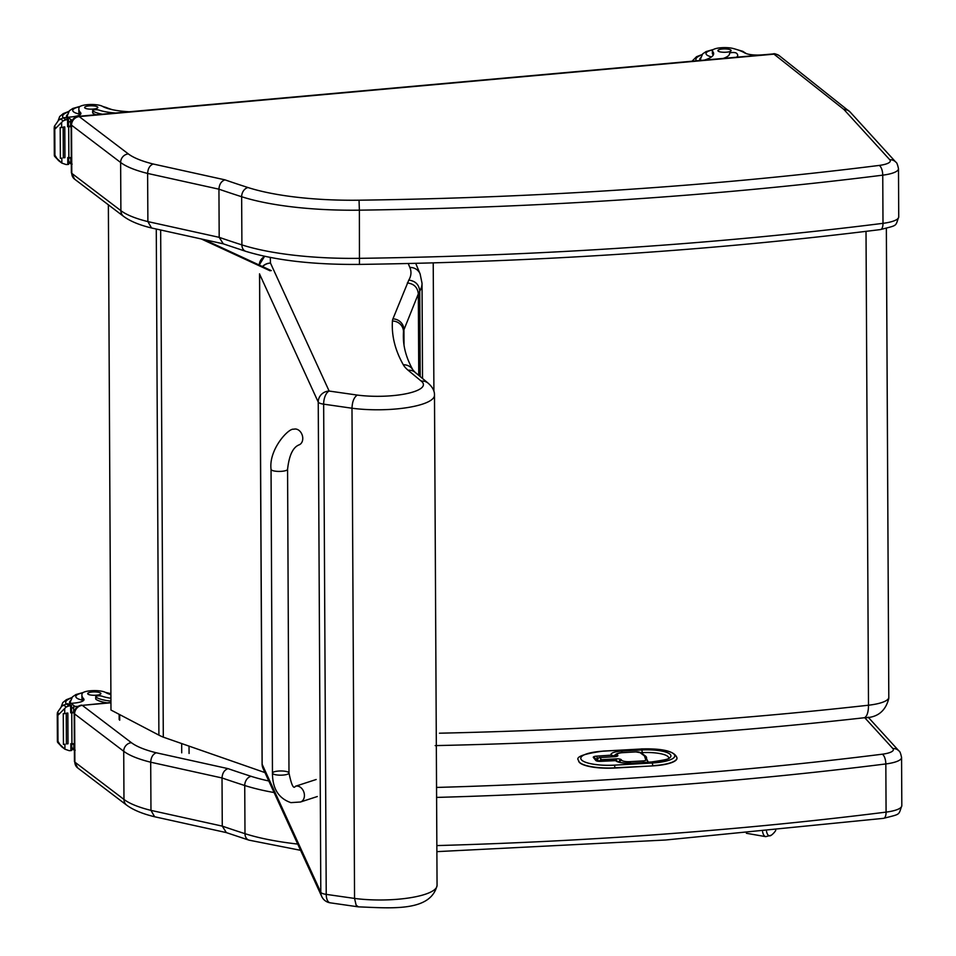 <?xml version="1.0" encoding="UTF-8"?>
<svg xmlns="http://www.w3.org/2000/svg" width="956" height="956" viewBox="0 0 956 956"><rect width="100%" height="100%" fill="white"/><g stroke="black" fill="none" stroke-linecap="round" stroke-linejoin="round"><path stroke-width="1.43" d="M433.223 262.888L433.905 391.267M866.017 231.364L868.502 705.217A16.527 6.202 83.6 0 1 863.913 717.789C877.178 717.813 885.459 711.395 888.769 698.525A16.527 15.977 -176.3 0 0 888.805 697.45A33.233 8.473 179.7 0 1 868.502 705.217C731.137 720.597 588.119 729.93 439.449 733.204M108.363 204.811L110.98 710.045L158.899 735.128A88.167 22.466 -0.3 0 0 163.297 737.148L266.138 772.998M204.333 239.633L271.277 270.62M270.106 270.799L201.31 238.976M226.357 832.604L222.27 826.115L222.019 777.957A1106.881 282.128 -0.3 0 0 244.736 785.509A8.15 6.214 -72.2 0 1 251.117 776.32A1098.731 280.048 179.7 0 1 228.042 768.636C224.361 769.962 222.354 773.069 222.019 777.957L150.701 762.207L150.964 810.377A110.203 28.094 179.7 0 1 123.969 799.431L123.718 751.273A110.203 28.094 -0.3 0 0 150.701 762.207C151.012 757.331 152.852 754.188 156.246 752.778A102.053 26.015 179.7 0 1 131.414 742.692L82.312 705.373A8.15 7.481 127.2 0 0 74.616 713.953L123.718 751.273A8.15 7.481 -52.8 0 1 131.414 742.692M82.312 705.373L110.944 702.481M226.118 832.545L154.633 816.759L150.964 810.377L222.27 826.115A1106.881 282.128 179.7 0 0 244.987 833.68L244.736 785.509A143.269 36.519 -0.3 0 0 274.097 792.548M79.3 116.56L78.559 116.333C73.994 117.11 71.521 119.847 71.114 124.519A8.269 2.103 -0.3 0 0 71.533 125.176A8.15 7.481 -52.8 0 1 79.228 116.596L773.99 54.157L843.706 109.307A19.395 4.947 179.7 0 1 844.124 109.701L889.797 159.783A19.395 4.947 179.7 0 1 879.209 165.424A1317.093 335.699 179.7 0 1 359.05 200.198A135.119 34.44 179.7 0 1 248.034 187.543A1098.731 280.048 179.7 0 1 224.959 179.847L153.163 164.002A102.053 26.015 179.7 0 1 128.331 153.904L79.228 116.596M153.163 164.002C149.769 165.412 147.929 168.555 147.618 173.43L147.881 221.601A110.203 28.094 179.7 0 1 120.886 210.655L71.784 173.347L71.533 125.176L120.635 162.484A110.203 28.094 -0.3 0 0 147.618 173.43L218.936 189.18C219.271 184.293 221.278 181.186 224.959 179.847M248.034 187.543A8.15 6.214 -72.2 0 0 241.653 196.733A1106.881 282.128 -0.3 0 1 218.936 189.18L219.187 237.339L147.881 221.601L151.55 227.982L223.035 243.768M223.274 243.816L219.187 237.339A1106.881 282.128 179.7 0 0 241.904 244.903A8.15 6.214 107.8 0 0 245.835 251.356C275.663 260.438 313.532 264.788 359.456 264.406C541.789 261.836 715.47 250.221 880.524 229.56C898.043 224.959 895.163 226.835 898.736 216.904A27.557 7.027 179.7 0 1 882.997 223.334A1325.243 337.779 179.7 0 1 359.623 258.335A143.269 36.519 179.7 0 1 241.904 244.903L241.653 196.733A143.269 36.519 -0.3 0 0 359.372 210.165L359.05 200.198M762.589 831.744A14.782 5.521 99.2 0 0 765.732 836.643L771.289 835.233A13.396 5.007 -80.8 0 1 766.509 831.362M597.643 759.566L597.631 759.805A2.199 2.091 -38.8 0 1 599.782 757.558L599.555 757.582M601.886 761.203L601.491 759.697A2.199 2.091 141.2 0 0 599.46 761.275M618.365 761.86L619.022 762.087M597.631 760.02L598.587 761.203M615.365 760.51L615.58 760.498A2.199 2.091 -38.8 0 1 617.313 761.251L617.313 761.251A2.199 2.091 -38.8 0 1 617.361 761.323M613.477 756.698A2.199 2.091 141.2 0 0 613.119 756.041L613.119 756.041A2.199 2.091 141.2 0 0 611.398 755.288L611.78 756.793M578.607 760.546A30.305 7.72 -0.3 0 0 578.607 760.653A30.305 7.72 -0.3 0 0 614.971 768.038L652.769 765.887A30.305 7.72 -0.3 0 0 677.015 758.192A30.305 7.72 -0.3 0 0 677.003 758.084M320.81 892.295A11.018 10.588 155.4 0 0 321.742 896.501L321.742 896.501A11.018 11.018 0 0 0 330.19 902.822A11.018 5.366 -81.9 0 1 326.223 894.374A11.018 2.808 179.7 0 1 320.81 892.295L262.171 764.346L259.602 274.133L318.24 402.094L320.81 892.295M408.224 263.521L409.873 267.465A195.442 49.808 179.7 0 1 408.786 280.12L392.928 318.874A99.185 25.286 -0.3 0 0 392.426 321.037A1083.184 276.081 -0.3 0 0 403.324 364.798A143.269 36.519 -0.3 0 0 408.093 370.223L420.939 380.882A45.016 11.472 179.7 0 1 407.662 393.418A45.016 11.472 179.7 0 1 357.293 395.079C354.043 397.218 352.274 401.604 351.987 408.224L354.557 898.425A56.034 14.28 179.7 0 0 437.059 885.411C430.618 912.203 390.574 908.033 358.44 906.862L356.146 905.201L354.557 898.425L326.223 894.374L323.654 404.161A11.018 5.366 -81.9 0 1 329.139 391.052A11.018 10.588 155.4 0 0 318.24 402.094A11.018 2.808 179.7 0 0 323.654 404.161L351.987 408.224A56.034 14.28 -0.3 0 0 434.49 395.21C434.645 390.801 432.339 386.642 427.583 382.711L428.001 383.033M408.786 280.12C415.418 280.956 419.075 284.625 419.756 291.114A206.46 52.628 -0.3 0 0 422.026 283.239L420.102 273.882A11.018 10.6 -22.6 0 0 409.873 267.465M407.328 282.952C413.972 283.753 417.629 287.398 418.334 293.874L419.756 291.114L420.198 376.556M420.939 380.882L425.05 381.384L427.583 382.711M418.752 375.361L418.334 293.874L403.946 329.76A11.018 10.6 21.9 0 0 392.928 318.874M287.577 469.276L288.987 773.034A8.269 2.103 179.7 0 1 284.326 774.946A8.269 2.103 179.7 0 1 275.591 774.742A8.269 2.103 179.7 0 1 272.46 773.105A8.269 2.103 179.7 0 1 277.121 771.193A8.269 2.103 179.7 0 1 285.844 771.396A8.269 2.103 179.7 0 1 288.987 773.034A8.269 2.103 179.7 0 1 284.326 774.946A8.269 2.103 179.7 0 1 275.591 774.742A8.269 2.103 179.7 0 1 272.46 773.105L271.05 469.348A8.269 2.103 179.7 0 0 274.181 470.985A8.269 2.103 179.7 0 0 282.916 471.189A8.269 2.103 179.7 0 0 287.577 469.276C289.094 455.594 292.847 447.492 298.846 444.958A8.269 6.262 -108.1 0 0 302.765 438.374A8.269 6.262 -108.1 0 0 296.24 429.101A8.269 6.262 -108.1 0 0 293.719 429.244C288.772 427.726 268.564 449.475 271.05 469.348M110.896 694.642A38.419 9.787 179.7 0 1 105.411 692.395A12.141 3.095 179.7 0 0 92.003 690.674A12.141 3.095 179.7 0 0 82.156 693.65A60.742 15.487 179.7 0 0 81.905 695.108A60.742 15.487 179.7 0 0 83.614 698.728A14.173 3.609 179.7 0 1 84.02 699.577A14.173 3.609 179.7 0 1 75.106 702.983A78.093 19.909 179.7 0 1 70.995 703.377A2.748 2.498 130.7 0 0 70.852 703.401L69.597 704.166M77.854 706.436A117.146 29.863 179.7 0 1 74.962 706.4L71.449 708.599M71.533 711.945A2.605 0.657 -0.3 0 0 73.66 712.34A117.146 29.863 -0.3 0 0 74.245 712.351M57.252 713.893L57.862 715.339L66.203 706.998L68.963 705.91A9.285 2.366 -0.3 0 1 70.636 705.863L70.672 712.794A9.285 2.366 -0.3 0 1 71.76 712.806A117.146 29.863 -0.3 0 0 74.21 712.865M71.76 712.806L71.927 743.708A117.146 29.863 -0.3 0 0 74.353 743.768M71.7 743.876A2.605 0.657 -0.3 0 0 73.827 744.27A117.146 29.863 -0.3 0 0 74.353 744.282M73.827 744.27L73.863 749.958L75.201 750.257M71.927 743.708A9.285 2.366 -0.3 0 0 70.84 743.696L70.875 750.627A9.285 2.366 -0.3 0 0 69.202 750.675L64.924 749.205L57.563 742.31L57.611 741.067L57.563 742.31L61.985 746.971M61.292 746.457L64.924 749.205L64.9 744.389M57.862 715.339L57.993 741.354L57.408 712.507L61.77 706.197L66.37 703.939A9.285 2.366 -0.3 0 0 67.792 703.7L71.449 705.576L70.636 705.863M110.92 698.274A31.237 7.959 -0.3 0 1 101.969 696.195A3.466 0.884 -0.3 0 0 98.098 695.884A3.466 0.884 -0.3 0 0 95.708 696.733A3.466 0.884 -0.3 0 0 95.875 697.02A27.043 6.895 -0.3 0 0 110.932 701.107M107 702.827A27.043 6.895 179.7 0 1 95.887 699.254A3.466 0.884 179.7 0 1 95.719 698.979A3.466 0.884 179.7 0 1 95.887 698.693M64.769 713.69L64.769 713.463A9.285 2.366 -0.3 0 0 64.733 713.475A4.338 1.111 -0.3 0 1 63.263 713.69L64.888 713.57M66.239 713.212L67.816 713.033A9.285 2.366 -0.3 0 0 66.239 713.212L66.406 743.899L68.007 743.78L67.816 713.152M63.263 713.69L63.431 744.377L65.044 744.27M70.875 750.627L71.736 750.4L71.652 743.708M70.672 712.794L71.533 712.567L71.461 705.707M57.993 741.354L59.499 743.78M71.652 747.126L73.863 749.958L71.724 748.428M70.409 700.784A24.796 6.322 -0.3 0 0 69.549 702.445A24.796 6.322 -0.3 0 0 70.063 703.712M82.981 700.939L82.61 700.186A60.742 15.487 179.7 0 1 81.917 697.88L81.905 695.108M88.024 694.164A6.608 1.685 -0.3 0 0 95.361 695.251A6.608 1.685 -0.3 0 0 100.906 693.566A6.608 1.685 -0.3 0 0 94.286 691.917A6.608 1.685 -0.3 0 0 87.689 693.638A6.608 1.685 -0.3 0 0 88.024 694.164M713.284 55.03A38.419 9.787 179.7 0 0 712.686 54.229L712.674 51.457A38.419 9.787 179.7 0 1 713.666 53.644A38.419 9.787 179.7 0 1 705.361 59.774L704.429 60.108M736.586 57.217A27.043 6.895 -0.3 0 0 737.685 55.257A27.043 6.895 -0.3 0 0 736.299 53.094A3.466 0.884 -0.3 0 0 732.451 52.52A3.466 0.884 -0.3 0 0 729.548 53.405A3.466 0.884 -0.3 0 0 729.548 53.417L729.548 53.417A31.237 7.959 -0.3 0 1 729.559 53.584A31.237 7.959 -0.3 0 1 723.274 58.412M712.674 51.457A12.141 3.095 179.7 0 1 712.363 50.764A12.141 3.095 179.7 0 1 720.454 47.8A12.141 3.095 179.7 0 1 733.945 48.708A60.742 15.487 179.7 0 1 744.76 52.938A14.173 3.609 179.7 0 0 761.466 54.922A78.093 19.909 179.7 0 0 765.66 54.588A2.748 2.498 131.2 0 1 765.804 54.576L765.923 54.576M700.115 60.491A24.796 6.322 179.7 0 1 699.756 59.439A24.796 6.322 179.7 0 1 700.617 57.778M712.686 54.229A12.141 3.095 179.7 0 1 712.375 53.536L712.363 50.764M730.778 50.023A6.608 1.685 -0.3 0 0 723.441 48.935A6.608 1.685 -0.3 0 0 717.896 50.62A6.608 1.685 -0.3 0 0 724.517 52.281A6.608 1.685 -0.3 0 0 731.125 50.56A6.608 1.685 -0.3 0 0 730.778 50.023M129.12 111.792L127.698 111.673A38.419 9.787 179.7 0 1 102.34 106.283A12.141 3.095 179.7 0 0 88.944 104.562A12.141 3.095 179.7 0 0 79.097 107.538A60.742 15.487 179.7 0 0 78.834 108.996A60.742 15.487 179.7 0 0 80.543 112.617A14.173 3.609 179.7 0 1 80.949 113.465A14.173 3.609 179.7 0 1 72.035 116.859A78.093 19.909 179.7 0 1 67.936 117.265A2.748 2.498 130.7 0 0 67.78 117.289L66.526 118.042M72.262 120.289A117.146 29.863 179.7 0 1 71.903 120.289L68.378 122.476M68.462 125.834A2.605 0.657 -0.3 0 0 70.589 126.228A117.146 29.863 -0.3 0 0 71.126 126.24M54.325 155.398L54.181 127.817L54.791 129.227L63.132 120.874L65.904 119.799A9.285 2.366 -0.3 0 1 67.565 119.751L67.601 126.682A9.285 2.366 -0.3 0 1 68.689 126.694A117.146 29.863 -0.3 0 0 71.126 126.742M68.689 126.694L68.856 157.597A117.146 29.863 -0.3 0 0 71.282 157.656M68.629 157.764A2.605 0.657 -0.3 0 0 70.756 158.146A117.146 29.863 -0.3 0 0 71.282 158.158M70.756 158.146L70.792 163.846L72.13 164.145M68.856 157.597A9.285 2.366 -0.3 0 0 67.768 157.585L67.804 164.516A9.285 2.366 -0.3 0 0 66.131 164.552L61.853 163.094L54.492 156.198L54.54 154.956L54.492 156.198L58.913 160.847M58.22 160.345L61.853 163.094L61.829 158.278M54.791 129.227L54.922 155.242L54.337 126.383L58.698 120.086L63.299 117.827A9.285 2.366 -0.3 0 0 64.721 117.588L66.06 117.684L68.39 119.464L67.565 119.751M115.592 112.999A31.237 7.959 -0.3 0 1 98.91 110.071A3.466 0.884 -0.3 0 0 95.038 109.773A3.466 0.884 -0.3 0 0 92.636 110.621A3.466 0.884 -0.3 0 0 92.816 110.896A27.043 6.895 -0.3 0 0 102.292 114.194M95.97 114.768A27.043 6.895 179.7 0 1 92.828 113.143A3.466 0.884 179.7 0 1 92.648 112.856A3.466 0.884 179.7 0 1 92.816 112.581M61.698 127.566L61.698 127.351A9.285 2.366 -0.3 0 0 61.674 127.363A4.338 1.111 -0.3 0 1 60.192 127.566L61.817 127.459M63.168 127.088L64.745 126.909A9.285 2.366 -0.3 0 0 63.168 127.088L63.335 157.788L64.948 157.668L64.745 127.04M60.192 127.566L60.359 158.266L61.973 158.158M67.804 164.516L68.665 164.289L68.581 157.585M67.601 126.682L68.462 126.455L68.39 119.596M54.922 155.242L56.44 157.668M68.581 161.014L70.792 163.846L68.653 162.317M67.338 114.672A24.796 6.322 -0.3 0 0 66.478 116.333A24.796 6.322 -0.3 0 0 66.992 117.6M79.91 114.828L79.539 114.075A60.742 15.487 179.7 0 1 78.846 111.756L78.834 108.996M84.953 108.052A6.608 1.685 -0.3 0 0 92.29 109.139A6.608 1.685 -0.3 0 0 97.835 107.454A6.608 1.685 -0.3 0 0 91.214 105.793A6.608 1.685 -0.3 0 0 84.618 107.514A6.608 1.685 -0.3 0 0 84.953 108.052M119.715 720.203L119.679 714.598M181.676 743.696L181.724 752.826M189.037 746.242L189.073 753.447M886.367 228.52L888.805 697.45L886.343 228.52M863.913 717.789L863.913 717.789C726.644 733.192 583.722 742.465 435.171 745.608M156.27 229.034L158.899 735.128M160.668 230.002L163.297 737.148M228.042 768.636L156.246 752.778M268.791 780.98A135.119 34.44 179.7 0 1 251.117 776.32M436.593 797.412A1325.243 337.779 -0.3 0 0 885.83 763.94A8.15 3.37 -97.2 0 0 882.292 754.2A1317.093 335.699 179.7 0 1 436.545 787.433M901.568 757.51L901.819 805.681A27.557 7.027 179.7 0 1 886.081 812.11L885.83 763.94A27.557 7.027 -0.3 0 0 901.568 757.51C900.695 753.316 899.823 751.141 898.939 750.95A8.15 7.684 137.6 0 0 892.868 748.56A19.395 4.947 179.7 0 1 882.292 754.2M864.642 717.598L892.868 748.56M82.383 705.337L110.944 702.78M81.63 705.11C77.078 705.898 74.604 708.623 74.198 713.296A8.269 2.103 -0.3 0 0 74.616 713.953L74.867 762.123A8.269 2.103 179.7 0 1 74.448 761.466L77.675 767.919A8.15 7.481 -52.8 0 1 74.867 762.123L123.969 799.431A8.15 7.481 -52.8 0 0 126.766 805.239C133.314 810.019 142.599 813.855 154.633 816.759M901.819 805.681C898.258 815.599 901.126 813.735 883.607 818.336A8.15 3.37 -97.2 0 0 886.081 812.11A1325.243 337.779 179.7 0 1 436.844 845.582M297.71 844.076A143.269 36.519 179.7 0 1 244.987 833.68A8.15 6.214 -72.2 0 0 248.919 840.133L225.891 832.461M359.456 264.406L359.372 210.165A1325.243 337.779 -0.3 0 0 882.747 175.163A8.15 3.37 -97.2 0 0 879.209 165.424M880.524 229.56A8.15 3.37 82.8 0 0 882.997 223.334L882.747 175.163A27.557 7.027 -0.3 0 0 898.485 168.734C897.612 164.54 896.74 162.353 895.856 162.173A8.15 7.684 137.6 0 0 889.797 159.783M895.856 162.173L850.195 112.091A8.15 7.684 137.6 0 0 844.124 109.701M849.466 111.398A8.15 7.517 128.4 0 0 848.808 110.8A8.15 7.517 128.4 0 0 843.706 109.307M850.195 112.091L779.236 55.663A8.15 7.517 128.4 0 0 774.133 54.169M779.236 55.663C776.021 53.918 774.037 53.345 773.296 53.918A8.15 2.486 84.9 0 1 773.99 54.157M151.55 227.982C139.516 225.078 130.231 221.242 123.683 216.45A8.15 7.481 127.2 0 1 120.886 210.655L120.635 162.484A8.15 7.481 -52.8 0 1 128.331 153.904M71.114 124.519L71.365 172.689A8.269 2.103 179.7 0 0 71.784 173.347A8.15 7.481 127.2 0 0 74.592 179.142L123.683 216.45M601.491 759.697L599.782 757.558L614.35 756.722A4.41 1.123 -0.3 0 0 617.791 755.383L617.325 754.81A7.051 1.792 179.7 0 1 622.834 752.659L636.003 751.906A3.31 0.848 179.7 0 1 639.791 752.444L644.236 755.754A5.115 1.303 179.7 0 1 644.499 756.065L645.814 759.996A3.31 0.848 179.7 0 1 643.173 760.904L630.064 761.657A7.051 1.792 179.7 0 1 621.735 760.295L621.28 759.721A4.41 1.123 -0.3 0 0 616.07 758.861L601.491 759.697M597.631 759.805L598.767 761.227M616.011 756.411A2.199 2.091 -38.8 0 1 617.791 755.383M616.477 760.618L616.07 758.861M617.696 761.562L619.285 762.171M621.28 759.721A2.199 2.091 141.2 0 0 619.13 761.968L619.13 762.123M619.608 762.255A2.199 2.091 -38.8 0 1 621.735 760.295M630.446 763.151L630.064 761.657M643.567 762.41L643.173 760.904M646.041 756.638A2.199 2.02 126.6 0 0 645.563 756.112L648.037 762.183A5.509 1.41 -0.3 0 0 648.025 762.063A2.199 2.127 161.5 0 0 645.814 759.996M646.591 757.499A2.199 2.127 161.5 0 0 644.499 756.065M635.776 751.918L641.118 752.814L645.563 756.112A2.199 2.02 126.6 0 0 644.236 755.754M641.118 752.814A2.199 2.02 126.6 0 0 639.791 752.444M622.834 752.659L636.003 751.906M615.234 756.566A2.199 2.091 -38.8 0 1 617.325 754.81M613.071 755.969A2.199 2.091 141.2 0 0 611.278 755.156L596.819 756.124A4.41 1.123 -0.3 0 0 593.377 757.463L595.803 760.474A2.199 2.091 -38.8 0 1 597.261 760.952M595.803 760.474A4.41 1.123 -0.3 0 0 601.001 761.323L615.688 760.641A13.229 3.37 -0.3 0 0 631.295 763.187L651.538 762.04A24.247 6.178 -0.3 0 0 670.443 754.654A24.247 6.178 -0.3 0 0 641.846 749.97L621.591 751.129A13.229 3.37 -0.3 0 0 611.278 755.156M595.803 759.076L597.787 758.765M596.819 756.124L597.273 758.801M597.321 760.976L595.11 758.216A2.199 2.091 141.2 0 0 593.377 757.463M621.986 752.647L621.591 751.129M613.298 756.292A11.018 2.808 179.7 0 1 615.616 754.846M640.998 752.731L642.289 752.647L641.846 749.97M642.289 752.647A22.036 5.617 179.7 0 1 668.734 757.881M668.746 758.024L668.782 757.809C670.813 758.67 665.029 760.044 651.43 761.968L631.295 763.187M631.175 763.115C623.85 763.223 619.261 762.637 617.397 761.358L617.421 761.382A2.199 2.091 141.2 0 0 615.688 760.641M652.315 762.996L614.517 765.147A28.106 7.158 179.7 0 1 581.368 759.721A28.106 7.158 179.7 0 1 603.284 751.165L641.07 749.014A28.106 7.158 179.7 0 1 674.231 754.439A28.106 7.158 179.7 0 1 652.315 762.996L652.757 765.672A30.305 7.72 -0.3 0 0 677.003 757.977C674.948 751.308 662.938 748.297 640.962 748.942L640.855 749.026M614.517 765.147L614.971 767.823L652.769 765.887M641.07 749.014L603.164 751.093C583.315 753.878 575.13 756.985 578.607 760.45A30.305 7.72 -0.3 0 0 614.971 767.823L614.971 768.038M263.103 768.552A11.018 10.588 -24.6 0 1 262.171 764.346A11.018 2.808 -0.3 0 1 262.099 764.047A11.018 10.659 177.7 0 0 262.099 764.406A11.018 11.018 0 0 0 263.103 768.552L321.742 896.501M259.602 274.133A11.018 2.808 -0.3 0 1 259.53 273.834L262.099 764.047M357.293 395.079L329.139 391.052L270.488 263.103L270.261 257.451M264.597 256.304L259.219 265.039A11.018 10.659 -2.3 0 1 264.812 256.339M262.637 266.616A11.018 10.588 -24.6 0 1 270.488 263.103A11.018 10.659 177.7 0 0 262.458 266.533M392.426 321.037A11.018 10.659 3.6 0 1 403.492 331.684A88.167 22.466 179.7 0 1 403.946 329.76L404.018 345.08M403.324 364.798A11.018 10.552 -29.5 0 1 412.968 370.02C406.551 358.572 403.348 347.398 403.36 336.476A1072.154 273.273 179.7 0 1 403.492 331.684L403.54 340.91M408.093 370.223A11.018 10.193 -50.3 0 1 415.191 372.398L412.968 370.02M288.987 773.034C291.449 785.007 293.576 789.417 295.38 786.286A8.269 6.262 71.9 0 1 304.426 795.416A8.269 6.262 71.9 0 1 300.507 802L290.899 802.634C278.614 798.439 272.472 788.592 272.46 773.105M73.636 706.651L73.66 712.34M74.962 706.4L70.995 703.377A24.02 6.118 179.7 0 1 70.314 701.931L72.489 696.84L75.918 694.558L83.244 692.479M59.344 713.977L57.408 712.507M95.875 697.02L95.887 699.254M64.709 708.432L64.733 713.475M68.963 705.91L66.37 703.939M66.203 706.998L63.574 704.99M83.614 698.728L83.626 700.425M71.521 698.011A28.656 7.301 -0.3 0 0 66.299 703.951M82.61 700.186A18.511 4.72 179.7 0 1 82.682 692.861M106.116 692.777A18.511 4.72 179.7 0 1 110.896 694.295M696.41 60.825A28.656 7.301 179.7 0 1 701.74 55.006M711.515 56.894A18.511 4.72 179.7 0 1 712.889 49.855M701.238 60.395A24.02 6.118 179.7 0 1 700.521 58.925L700.533 60.455M70.565 120.54L70.589 126.228M71.903 120.289L67.936 117.265A24.02 6.118 179.7 0 1 67.243 115.819L69.418 110.729L72.847 108.446L80.173 106.367M56.285 127.865L54.337 126.383M92.816 110.896L92.828 113.143M61.638 122.32L61.674 127.363M65.904 119.799L63.299 117.827M63.132 120.874L60.503 118.879M80.543 112.617L80.555 114.314M68.462 111.9A28.656 7.301 -0.3 0 0 63.227 117.827M79.539 114.075A18.511 4.72 179.7 0 1 79.611 106.749M103.045 106.666A18.511 4.72 179.7 0 1 108.805 108.781A18.511 4.72 179.7 0 1 108.876 108.829M119.165 719.605L119.142 714.311M888.817 696.816L888.781 698.322M898.939 750.95L868.144 717.167M300.566 850.314L248.919 840.133M883.607 818.336L665.627 840.001L436.88 851.641M77.675 767.919L126.766 805.239M74.198 713.296L74.448 761.466M773.296 53.918L78.547 116.333M898.485 168.734L898.736 216.904M71.365 172.689L74.592 179.142M245.835 251.356L222.808 243.684M746.349 833.274L765.732 836.643M771.289 835.233A17.913 17.913 0 0 0 775.746 830.453M616.154 756.507L599.663 757.487A2.199 2.199 0 0 0 597.584 759.697L597.584 759.912M622.715 752.587C617.014 753.029 614.445 754.356 614.995 756.59M597.536 761.227L615.461 760.426A2.199 2.199 0 0 1 617.313 761.251L617.409 761.37M613.489 756.698A2.199 2.199 0 0 0 613.119 756.041L613.011 755.897M330.19 902.822L358.404 906.862M415.705 263.342L420.102 273.882M415.191 372.398L427.822 382.89M422.528 378.492L422.026 283.239M437.059 885.411L434.49 395.21M316.185 779.499L295.38 786.286M317.308 796.527L300.507 802M57.396 741.509L57.252 713.941M95.719 698.979L95.708 696.733M68.007 743.78L67.852 713.092M71.533 712.567L71.497 705.648M71.736 750.4L71.7 743.708M61.303 706.544L62.761 702.612L66.358 699.708L71.855 697.557M110.896 693.674L105.339 692.359M70.326 703.556L70.314 701.931M737.685 55.257L737.697 57.109M692.025 61.22L696.566 56.703L702.062 54.552M746.409 53.667L742.788 51.313L736.957 49.604M713.451 49.473L706.125 51.552L702.708 53.835L700.521 58.925M92.648 112.856L92.636 110.621M64.948 157.668L64.781 126.981M68.462 126.455L68.426 119.524M68.665 164.289L68.629 157.585M58.232 120.432L59.69 116.501L63.287 113.597L68.784 111.446M112.019 109.617L102.268 106.247M67.255 117.445L67.243 115.819"/></g></svg>
